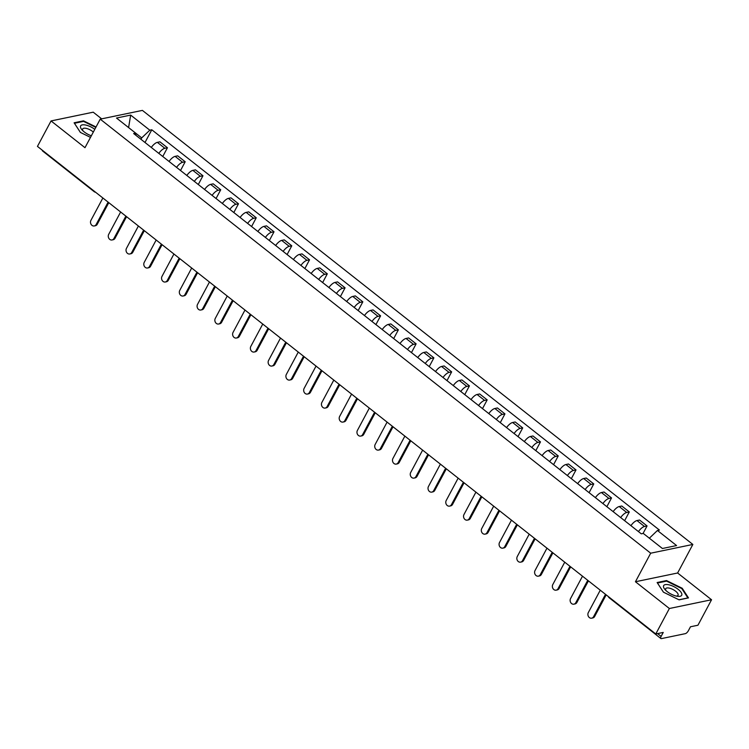 <?xml version="1.0" encoding="UTF-8"?>
<svg xmlns="http://www.w3.org/2000/svg" width="749" height="749" viewBox="0 0 749 749"><rect width="100%" height="100%" fill="white"/><g stroke="black" fill="none" stroke-linecap="round" stroke-linejoin="round"><path stroke-width="1.12" d="M101.677 118.848L93.222 112.181L51.054 120.935L37.45 146.401L655.778 633.972L669.372 608.506L711.55 599.752L677.62 572.994L692.853 544.448L142.404 110.393L100.226 119.147L650.684 553.202L635.442 581.748L669.372 608.506M711.55 599.752L697.946 625.228L690.484 626.773L688.368 630.742A3.146 1.217 128.3 0 1 685.307 633.654L661.442 638.607A3.146 1.217 128.3 0 1 660.861 638.513L609.274 597.842A3.146 1.217 -51.7 0 1 609.059 597.14M51.054 120.935L84.983 147.693L100.226 119.147M93.897 190.92A3.146 1.217 -51.7 0 0 94.121 191.622L42.534 150.942A3.146 1.217 -51.7 0 1 42.319 150.24M657.575 633.598L661.124 636.397L663.24 632.428L655.778 633.972M661.124 636.397A3.146 1.217 128.3 0 0 660.861 638.513M638.448 531.584A7.237 2.809 -51.7 0 1 644.486 526.481L647.061 525.948L639.543 520.021L636.978 520.555A7.237 2.809 128.3 0 0 630.93 525.658M643.054 533.466L647.061 525.948M620.678 517.568A7.237 2.809 -51.7 0 1 626.726 512.475L629.3 511.941L621.782 506.015L619.208 506.549A7.237 2.809 128.3 0 0 613.159 511.642M624.629 520.686L629.3 511.941M602.917 503.562A7.237 2.809 -51.7 0 1 608.965 498.469L611.53 497.935L604.022 492.009L601.447 492.542A7.237 2.809 128.3 0 0 595.399 497.636M606.868 506.68L611.53 497.935M585.147 489.556A7.237 2.809 -51.7 0 1 591.195 484.463L593.77 483.929L586.252 478.002L583.686 478.536A7.237 2.809 128.3 0 0 577.638 483.629M589.098 492.673L593.77 483.929M567.386 475.549A7.237 2.809 -51.7 0 1 573.434 470.456L576.009 469.923L568.491 463.996L565.916 464.53A7.237 2.809 128.3 0 0 559.868 469.623M571.337 478.667L576.009 469.923M549.626 461.543A7.237 2.809 -51.7 0 1 555.674 456.45L558.239 455.916L550.73 449.99L548.156 450.524A7.237 2.809 128.3 0 0 542.107 455.617M553.577 464.661L558.239 455.916M531.856 447.537A7.237 2.809 -51.7 0 1 537.904 442.434L540.478 441.901L532.96 435.974L530.386 436.508A7.237 2.809 128.3 0 0 524.347 441.61M535.807 450.645L540.478 441.901M514.095 433.531A7.237 2.809 -51.7 0 1 520.143 428.428L522.718 427.894L515.2 421.968L512.625 422.502A7.237 2.809 128.3 0 0 506.577 427.604M518.046 436.639L522.718 427.894M496.334 419.515A7.237 2.809 -51.7 0 1 502.373 414.422L504.948 413.888L497.439 407.962L494.864 408.495A7.237 2.809 128.3 0 0 488.816 413.588M500.285 422.633L504.948 413.888M478.564 405.509A7.237 2.809 -51.7 0 1 484.612 400.415L487.187 399.882L479.669 393.955L477.094 394.489A7.237 2.809 128.3 0 0 471.055 399.582M482.515 408.626L487.187 399.882M460.804 391.502A7.237 2.809 -51.7 0 1 466.852 386.409L469.426 385.875L461.908 379.949L459.334 380.483A7.237 2.809 128.3 0 0 453.285 385.576M464.755 394.62L469.426 385.875M443.043 377.496A7.237 2.809 -51.7 0 1 449.082 372.403L451.656 371.869L444.138 365.943L441.573 366.476A7.237 2.809 128.3 0 0 435.525 371.57M446.994 380.614L451.656 371.869M425.273 363.49A7.237 2.809 -51.7 0 1 431.321 358.397L433.896 357.863L426.378 351.936L423.803 352.47A7.237 2.809 128.3 0 0 417.764 357.563M429.224 366.607L433.896 357.863M407.512 349.483A7.237 2.809 -51.7 0 1 413.56 344.39L416.135 343.847L408.617 337.93L406.042 338.464A7.237 2.809 128.3 0 0 399.994 343.557M411.463 352.592L416.135 343.847M389.752 335.477A7.237 2.809 -51.7 0 1 395.79 330.375L398.365 329.841L390.847 323.914L388.282 324.448A7.237 2.809 128.3 0 0 382.233 329.551M393.693 338.585L398.365 329.841M371.981 321.461A7.237 2.809 -51.7 0 1 378.03 316.368L380.604 315.835L373.086 309.908L370.512 310.442A7.237 2.809 128.3 0 0 364.473 315.535M375.932 324.579L380.604 315.835M354.221 307.455A7.237 2.809 -51.7 0 1 360.269 302.362L362.834 301.828L355.326 295.902L352.751 296.435A7.237 2.809 128.3 0 0 346.703 301.529M358.172 310.573L362.834 301.828M336.46 293.449A7.237 2.809 -51.7 0 1 342.499 288.356L345.074 287.822L337.556 281.896L334.99 282.429A7.237 2.809 128.3 0 0 328.942 287.522M340.402 296.567L345.074 287.822M318.69 279.443A7.237 2.809 -51.7 0 1 324.738 274.349L327.313 273.816L319.795 267.889L317.22 268.423A7.237 2.809 128.3 0 0 311.172 273.516M322.641 282.56L327.313 273.816M300.929 265.436A7.237 2.809 -51.7 0 1 306.978 260.343L309.543 259.809L302.034 253.883L299.46 254.417A7.237 2.809 128.3 0 0 293.411 259.51M304.88 268.554L309.543 259.809M283.159 251.43A7.237 2.809 -51.7 0 1 289.208 246.337L291.782 245.803L284.264 239.877L281.699 240.41A7.237 2.809 128.3 0 0 275.651 245.503M287.11 254.538L291.782 245.803M265.399 237.424A7.237 2.809 -51.7 0 1 271.447 232.321L274.022 231.787L266.504 225.861L263.929 226.395A7.237 2.809 128.3 0 0 257.881 231.497M269.35 240.532L274.022 231.787M247.638 223.408A7.237 2.809 -51.7 0 1 253.686 218.315L256.252 217.781L248.743 211.855L246.168 212.388A7.237 2.809 128.3 0 0 240.12 217.482M251.589 226.526L256.252 217.781M229.868 209.402A7.237 2.809 -51.7 0 1 235.916 204.308L238.491 203.775L230.973 197.848L228.398 198.382A7.237 2.809 128.3 0 0 222.359 203.475M233.819 212.519L238.491 203.775M212.107 195.395A7.237 2.809 -51.7 0 1 218.156 190.302L220.73 189.769L213.212 183.842L210.638 184.376A7.237 2.809 128.3 0 0 204.589 189.469M216.058 198.513L220.73 189.769M194.347 181.389A7.237 2.809 -51.7 0 1 200.386 176.296L202.96 175.762L195.452 169.836L192.877 170.369A7.237 2.809 128.3 0 0 186.829 175.463M198.298 184.507L202.96 175.762M176.577 167.383A7.237 2.809 -51.7 0 1 182.625 162.29L185.2 161.756L177.682 155.829L175.107 156.363A7.237 2.809 128.3 0 0 169.068 161.456M180.528 170.5L185.2 161.756M158.816 153.376A7.237 2.809 -51.7 0 1 164.864 148.283L167.439 147.75L159.921 141.823L157.346 142.357A7.237 2.809 128.3 0 0 151.298 147.45M162.767 156.485L167.439 147.75M662.425 548.493L649.346 538.203L657.444 530.479L659.429 530.067L151.785 129.774L149.809 130.186L141.711 137.891L128.594 127.573L130.672 115.093L149.809 130.186M657.444 530.479L676.581 545.562L662.406 548.502L643.279 533.419L641.294 533.831L133.65 133.537L135.635 133.125L116.507 118.033L130.672 115.093M692.853 544.448L650.684 553.202M677.62 572.994L635.442 581.748M657.126 582.525L663.408 592.159L679.1 599.855L688.5 597.899L682.208 588.265L666.526 580.569L657.126 582.525M96.041 126.984L83.504 120.832L74.104 122.789L80.386 132.423L90.489 137.376M140.962 139.295L141.711 137.891M145.006 142.479L151.785 129.774M135.962 135.354L135.635 133.125M666.179 581.205L666.526 580.569M681.927 588.798L682.208 588.265M83.158 121.469L83.504 120.832M606.184 594.875L594.659 616.474A3.623 3.024 78.3 0 1 592.768 617.953L591.673 618.178A3.623 3.024 -101.7 0 0 593.564 616.699L605.501 594.332M600.258 590.203L588.321 612.57A3.623 3.024 -101.7 0 0 588.48 616.558A3.623 3.024 -101.7 0 0 591.673 618.178M588.424 580.868L576.889 602.468A3.623 3.024 78.3 0 1 575.007 603.937L573.912 604.171A3.623 3.024 -101.7 0 0 575.794 602.692L587.74 580.325M582.497 576.196L570.56 598.563A3.623 3.024 -101.7 0 0 570.719 602.552A3.623 3.024 -101.7 0 0 573.912 604.171M570.663 566.862L559.129 588.452A3.623 3.024 78.3 0 1 557.247 589.931L556.151 590.165A3.623 3.024 -101.7 0 0 558.033 588.686L569.97 566.319M564.737 562.19L552.79 584.557A3.623 3.024 -101.7 0 0 552.959 588.545A3.623 3.024 -101.7 0 0 556.151 590.165M681.824 594.949A10.224 3.951 28.1 0 0 673.726 586.561A10.224 3.951 28.1 0 0 663.52 585.98A10.224 3.951 28.1 0 0 665.121 589.688A10.224 3.951 28.1 0 0 677.527 596.307A10.224 3.951 28.1 0 0 681.824 594.949M676.178 596.054A7.003 2.706 28.1 0 0 678.042 595.277A7.003 2.706 28.1 0 0 678.135 595.052A7.003 2.706 28.1 0 0 672.864 589.454A7.003 2.706 28.1 0 0 665.692 588.686A7.003 2.706 28.1 0 0 665.599 588.911A7.003 2.706 28.1 0 0 666.086 590.661M663.455 592.178L657.472 583.012L666.582 581.13L681.787 588.574L687.872 597.917L678.94 599.771M94.786 129.324A10.224 3.951 28.1 0 0 80.499 126.244A10.224 3.951 28.1 0 0 82.1 129.952A10.224 3.951 28.1 0 0 91.341 135.784M93.316 132.077A7.003 2.706 28.1 0 0 87.043 128.585A7.003 2.706 28.1 0 0 82.671 128.95A7.003 2.706 28.1 0 0 82.577 129.174A7.003 2.706 28.1 0 0 83.064 130.925M80.433 132.442L74.451 123.276L83.56 121.394L95.816 127.396M552.893 552.856L541.368 574.446A3.623 3.024 78.3 0 1 539.477 575.925L538.381 576.15A3.623 3.024 -101.7 0 0 540.263 574.68L552.21 552.313M546.967 548.184L535.029 570.541A3.623 3.024 -101.7 0 0 535.189 574.539A3.623 3.024 -101.7 0 0 538.381 576.15M535.132 538.849L523.598 560.439A3.623 3.024 78.3 0 1 521.716 561.919L520.621 562.143A3.623 3.024 -101.7 0 0 522.502 560.664L534.449 538.306M529.206 534.177L517.269 556.535A3.623 3.024 -101.7 0 0 517.428 560.533A3.623 3.024 -101.7 0 0 520.621 562.143M517.362 524.834L505.837 546.433A3.623 3.024 78.3 0 1 503.955 547.912L502.86 548.137A3.623 3.024 -101.7 0 0 504.742 546.658L516.679 524.3M511.445 520.162L499.499 542.529A3.623 3.024 -101.7 0 0 499.667 546.527A3.623 3.024 -101.7 0 0 502.86 548.137M499.602 510.827L488.076 532.427A3.623 3.024 78.3 0 1 486.185 533.906L485.09 534.131A3.623 3.024 -101.7 0 0 486.972 532.651L498.918 510.294M493.675 506.155L481.738 528.522A3.623 3.024 -101.7 0 0 481.897 532.511A3.623 3.024 -101.7 0 0 485.09 534.131M481.841 496.821L470.306 518.42A3.623 3.024 78.3 0 1 468.425 519.9L467.329 520.124A3.623 3.024 -101.7 0 0 469.211 518.645L481.148 496.278M475.915 492.149L463.977 514.516A3.623 3.024 -101.7 0 0 464.137 518.505A3.623 3.024 -101.7 0 0 467.329 520.124M464.071 482.815L452.546 504.414A3.623 3.024 78.3 0 1 450.664 505.884L449.559 506.118A3.623 3.024 -101.7 0 0 451.45 504.639L463.388 482.272M458.154 478.143L446.207 500.51A3.623 3.024 -101.7 0 0 446.376 504.498A3.623 3.024 -101.7 0 0 449.559 506.118M446.31 468.808L434.776 490.398A3.623 3.024 78.3 0 1 432.894 491.878L431.798 492.112A3.623 3.024 -101.7 0 0 433.68 490.632L445.627 468.265M440.384 464.137L428.447 486.504A3.623 3.024 -101.7 0 0 428.606 490.492A3.623 3.024 -101.7 0 0 431.798 492.112M428.55 454.802L417.015 476.392A3.623 3.024 78.3 0 1 415.133 477.871L414.038 478.096A3.623 3.024 -101.7 0 0 415.92 476.626L427.857 454.259M422.623 450.13L410.686 472.488A3.623 3.024 -101.7 0 0 410.845 476.486A3.623 3.024 -101.7 0 0 414.038 478.096M410.78 440.796L399.254 462.386A3.623 3.024 78.3 0 1 397.373 463.865L396.268 464.09A3.623 3.024 -101.7 0 0 398.159 462.61L410.096 440.253M404.863 436.124L392.916 458.482A3.623 3.024 -101.7 0 0 393.085 462.479A3.623 3.024 -101.7 0 0 396.268 464.09M393.019 426.78L381.484 448.379A3.623 3.024 78.3 0 1 379.603 449.859L378.507 450.083A3.623 3.024 -101.7 0 0 380.389 448.604L392.336 426.247M387.093 422.118L375.155 444.475A3.623 3.024 -101.7 0 0 375.315 448.473A3.623 3.024 -101.7 0 0 378.507 450.083M375.258 412.774L363.724 434.373A3.623 3.024 78.3 0 1 361.842 435.852L360.746 436.077A3.623 3.024 -101.7 0 0 362.628 434.598L374.566 412.24M369.332 408.102L357.385 430.469A3.623 3.024 -101.7 0 0 357.554 434.457A3.623 3.024 -101.7 0 0 360.746 436.077M357.488 398.768L345.963 420.367A3.623 3.024 78.3 0 1 344.072 421.846L342.976 422.071A3.623 3.024 -101.7 0 0 344.868 420.592L356.805 398.225M351.571 394.096L339.625 416.463A3.623 3.024 -101.7 0 0 339.793 420.451A3.623 3.024 -101.7 0 0 342.976 422.071M339.728 384.761L328.193 406.361A3.623 3.024 78.3 0 1 326.311 407.831L325.216 408.065A3.623 3.024 -101.7 0 0 327.098 406.585L339.044 384.218M333.801 380.089L321.864 402.456A3.623 3.024 -101.7 0 0 322.023 406.445A3.623 3.024 -101.7 0 0 325.216 408.065M321.967 370.755L310.432 392.345A3.623 3.024 78.3 0 1 308.551 393.824L307.455 394.058A3.623 3.024 -101.7 0 0 309.337 392.579L321.274 370.212M316.041 366.083L304.094 388.45A3.623 3.024 -101.7 0 0 304.263 392.439A3.623 3.024 -101.7 0 0 307.455 394.058M304.197 356.749L292.672 378.339A3.623 3.024 78.3 0 1 290.781 379.818L289.685 380.052A3.623 3.024 -101.7 0 0 291.576 378.573L303.514 356.206M298.271 352.077L286.333 374.434A3.623 3.024 -101.7 0 0 286.493 378.432A3.623 3.024 -101.7 0 0 289.685 380.052M286.436 342.742L274.902 364.332A3.623 3.024 78.3 0 1 273.02 365.812L271.924 366.036A3.623 3.024 -101.7 0 0 273.806 364.566L285.753 342.199M280.51 338.071L268.573 360.428A3.623 3.024 -101.7 0 0 268.732 364.426A3.623 3.024 -101.7 0 0 271.924 366.036M268.676 328.736L257.141 350.326A3.623 3.024 78.3 0 1 255.259 351.805L254.164 352.03A3.623 3.024 -101.7 0 0 256.046 350.551L267.983 328.193M262.749 324.064L250.803 346.422A3.623 3.024 -101.7 0 0 250.971 350.42A3.623 3.024 -101.7 0 0 254.164 352.03M250.906 314.72L239.38 336.32A3.623 3.024 78.3 0 1 237.489 337.799L236.394 338.024A3.623 3.024 -101.7 0 0 238.276 336.544L250.222 314.187M244.979 310.049L233.042 332.416A3.623 3.024 -101.7 0 0 233.201 336.404A3.623 3.024 -101.7 0 0 236.394 338.024M233.145 300.714L221.61 322.313A3.623 3.024 78.3 0 1 219.729 323.793L218.633 324.017A3.623 3.024 -101.7 0 0 220.515 322.538L232.462 300.171M227.219 296.042L215.281 318.409A3.623 3.024 -101.7 0 0 215.44 322.398A3.623 3.024 -101.7 0 0 218.633 324.017M215.375 286.708L203.85 308.307A3.623 3.024 78.3 0 1 201.968 309.786L200.872 310.011A3.623 3.024 -101.7 0 0 202.754 308.532L214.691 286.165M209.458 282.036L197.511 304.403A3.623 3.024 -101.7 0 0 197.68 308.391A3.623 3.024 -101.7 0 0 200.872 310.011M197.614 272.702L186.089 294.301A3.623 3.024 78.3 0 1 184.198 295.771L183.102 296.005A3.623 3.024 -101.7 0 0 184.984 294.526L196.931 272.159M191.688 268.03L179.751 290.397A3.623 3.024 -101.7 0 0 179.91 294.385A3.623 3.024 -101.7 0 0 183.102 296.005M179.854 258.695L168.319 280.285A3.623 3.024 78.3 0 1 166.437 281.764L165.342 281.998A3.623 3.024 -101.7 0 0 167.224 280.519L179.161 258.152M173.927 254.023L161.99 276.39A3.623 3.024 -101.7 0 0 162.149 280.379A3.623 3.024 -101.7 0 0 165.342 281.998M162.084 244.689L150.558 266.279A3.623 3.024 78.3 0 1 148.677 267.758L147.572 267.983A3.623 3.024 -101.7 0 0 149.463 266.513L161.4 244.146M156.167 240.017L144.22 262.375A3.623 3.024 -101.7 0 0 144.388 266.372A3.623 3.024 -101.7 0 0 147.572 267.983M144.323 230.683L132.788 252.273A3.623 3.024 78.3 0 1 130.906 253.752L129.811 253.977A3.623 3.024 -101.7 0 0 131.693 252.497L143.639 230.14M138.396 226.011L126.459 248.368A3.623 3.024 -101.7 0 0 126.618 252.366A3.623 3.024 -101.7 0 0 129.811 253.977M126.562 216.667L115.028 238.266A3.623 3.024 78.3 0 1 113.146 239.746L112.05 239.97A3.623 3.024 -101.7 0 0 113.932 238.491L125.869 216.133M120.636 211.995L108.689 234.362A3.623 3.024 -101.7 0 0 108.858 238.351A3.623 3.024 -101.7 0 0 112.05 239.97M108.792 202.661L97.267 224.26A3.623 3.024 78.3 0 1 95.385 225.739L94.28 225.964A3.623 3.024 -101.7 0 0 96.172 224.485L108.109 202.118M102.875 197.989L90.929 220.356A3.623 3.024 -101.7 0 0 91.097 224.344A3.623 3.024 -101.7 0 0 94.28 225.964M175.107 156.363L182.625 162.29M192.877 170.369L200.386 176.296M210.638 184.376L218.156 190.302M228.398 198.382L235.916 204.308M246.168 212.388L253.686 218.315M263.929 226.395L271.447 232.321M281.699 240.41L289.208 246.337M299.46 254.417L306.978 260.343M317.22 268.423L324.738 274.349M334.99 282.429L342.499 288.356M352.751 296.435L360.269 302.362M370.512 310.442L378.03 316.368M388.282 324.448L395.79 330.375M406.042 338.464L413.56 344.39M423.803 352.47L431.321 358.397M441.573 366.476L449.082 372.403M459.334 380.483L466.852 386.409M477.094 394.489L484.612 400.415M494.864 408.495L502.373 414.422M512.625 422.502L520.143 428.428M530.386 436.508L537.904 442.434M548.156 450.524L555.674 456.45M565.916 464.53L573.434 470.456M583.686 478.536L591.195 484.463M601.447 492.542L608.965 498.469M619.208 506.549L626.726 512.475M636.978 520.555L644.486 526.481M157.346 142.357L164.864 148.283M593.564 616.699L594.659 616.474M575.794 602.692L576.889 602.468M558.033 588.686L559.129 588.452M540.263 574.68L541.368 574.446M522.502 560.664L523.598 560.439M504.742 546.658L505.837 546.433M486.972 532.651L488.076 532.427M469.211 518.645L470.306 518.42M451.45 504.639L452.546 504.414M433.68 490.632L434.776 490.398M415.92 476.626L417.015 476.392M398.159 462.61L399.254 462.386M380.389 448.604L381.484 448.379M362.628 434.598L363.724 434.373M344.868 420.592L345.963 420.367M327.098 406.585L328.193 406.361M309.337 392.579L310.432 392.345M291.576 378.573L292.672 378.339M273.806 364.566L274.902 364.332M256.046 350.551L257.141 350.326M238.276 336.544L239.38 336.32M220.515 322.538L221.61 322.313M202.754 308.532L203.85 308.307M184.984 294.526L186.089 294.301M167.224 280.519L168.319 280.285M149.463 266.513L150.558 266.279M131.693 252.497L132.788 252.273M113.932 238.491L115.028 238.266M96.172 224.485L97.267 224.26M94.121 191.622A3.146 3.146 0 0 0 95.6 192.259M608.3 596.541A3.146 3.146 0 0 0 609.274 597.842"/></g></svg>
